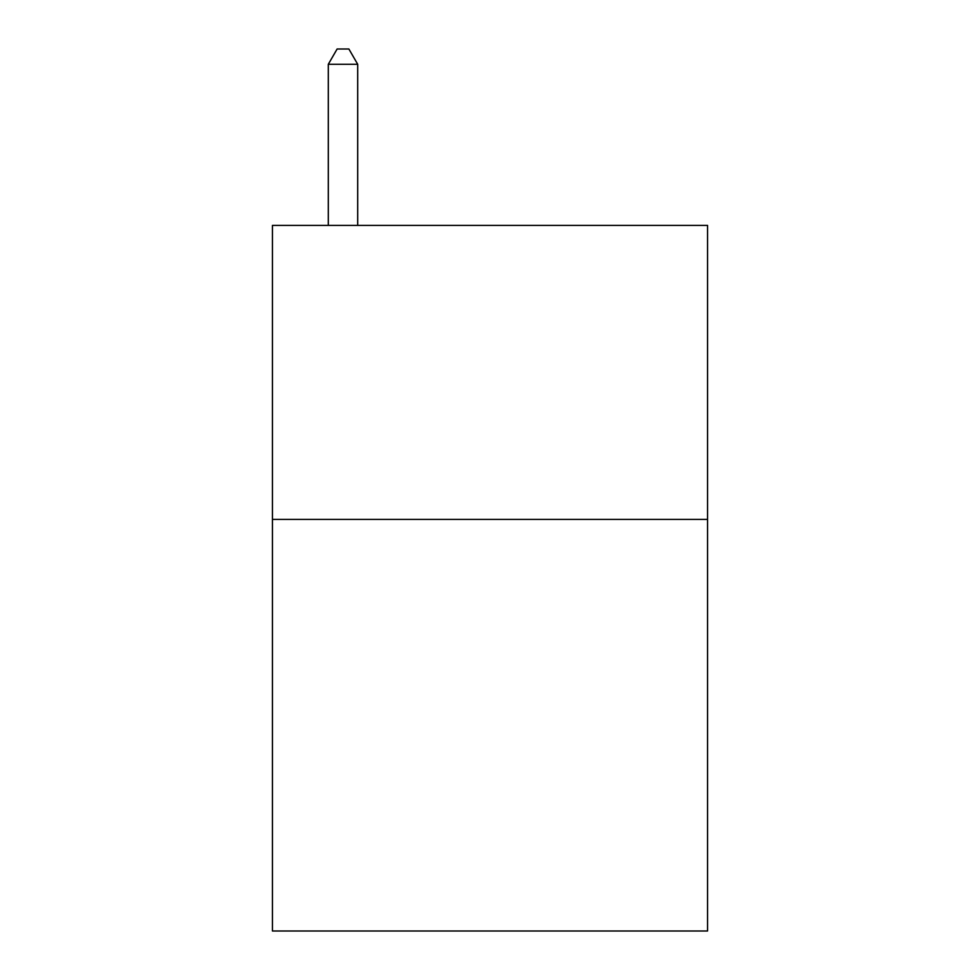 <?xml version="1.0" encoding="UTF-8"?>
<svg xmlns="http://www.w3.org/2000/svg" width="980" height="980" viewBox="0 0 980 980"><rect width="100%" height="100%" fill="white"/><g stroke="black" fill="none" stroke-linecap="round" stroke-linejoin="round"><path stroke-width="1.47" d="M707.56 519.4L707.56 931L272.44 931L272.44 225.4L707.56 225.4L707.56 519.4L272.44 519.4M357.7 225.4L357.7 64.288L328.3 64.288L328.3 225.4M328.3 64.288L337.12 49L348.88 49L357.7 64.288"/></g></svg>
